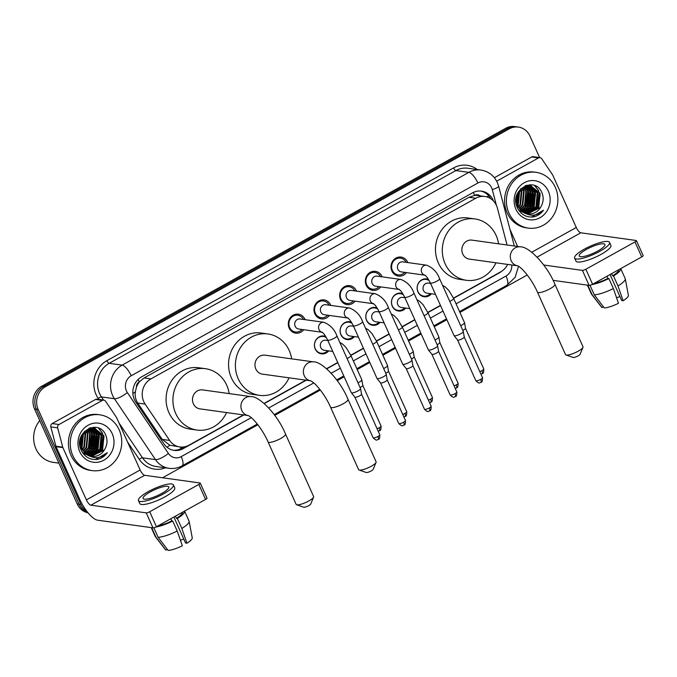 <?xml version="1.0" encoding="UTF-8"?>
<svg xmlns="http://www.w3.org/2000/svg" width="677" height="677" viewBox="0 0 677 677"><rect width="100%" height="100%" fill="white"/><g stroke="black" fill="none" stroke-linecap="round" stroke-linejoin="round"><path stroke-width="1.02" d="M328.7 350.881A9.013 8.226 -82.1 0 1 321.423 353.851A9.013 8.226 -82.1 0 1 315.245 349.053A9.013 8.226 -82.1 0 1 316.024 339.769A9.013 8.226 -82.1 0 1 323.894 336.004A9.013 8.226 -82.1 0 1 325.739 336.503M354.376 336.604A9.013 8.226 -82.1 0 1 347.098 339.575A9.013 8.226 -82.1 0 1 340.92 334.776A9.013 8.226 -82.1 0 1 341.699 325.493A9.013 8.226 -82.1 0 1 349.577 321.727A9.013 8.226 -82.1 0 1 351.414 322.227M380.051 322.328A9.013 8.226 -82.1 0 1 372.773 325.298A9.013 8.226 -82.1 0 1 366.595 320.5A9.013 8.226 -82.1 0 1 367.383 311.217A9.013 8.226 -82.1 0 1 375.253 307.451A9.013 8.226 -82.1 0 1 377.089 307.95M405.726 308.052A9.013 8.226 -82.1 0 1 398.448 311.022A9.013 8.226 -82.1 0 1 392.279 306.224A9.013 8.226 -82.1 0 1 393.058 296.941A9.013 8.226 -82.1 0 1 400.928 293.175A9.013 8.226 -82.1 0 1 402.773 293.674M431.41 293.776A9.013 8.226 -82.1 0 1 424.132 296.746A9.013 8.226 -82.1 0 1 417.954 291.948A9.013 8.226 -82.1 0 1 418.733 282.664A9.013 8.226 -82.1 0 1 426.612 278.899A9.013 8.226 -82.1 0 1 428.448 279.398M303.719 329.724A9.588 8.75 -82.1 0 1 295.747 333.177A9.588 8.75 -82.1 0 1 289.172 328.066A9.588 8.75 -82.1 0 1 290.01 318.19A9.588 8.75 -82.1 0 1 298.379 314.187A9.588 8.75 -82.1 0 1 304.955 319.29A9.588 8.75 -82.1 0 1 305.115 319.679M329.403 315.448A9.588 8.75 -82.1 0 1 321.423 318.901A9.588 8.75 -82.1 0 1 314.847 313.789A9.588 8.75 -82.1 0 1 315.685 303.914A9.588 8.75 -82.1 0 1 324.055 299.911A9.588 8.75 -82.1 0 1 330.63 305.014A9.588 8.75 -82.1 0 1 330.791 305.403M355.078 301.172A9.588 8.75 -82.1 0 1 347.098 304.625A9.588 8.75 -82.1 0 1 340.531 299.513A9.588 8.75 -82.1 0 1 341.36 289.638A9.588 8.75 -82.1 0 1 349.738 285.635A9.588 8.75 -82.1 0 1 356.305 290.738A9.588 8.75 -82.1 0 1 356.474 291.127M380.753 286.896A9.588 8.75 -82.1 0 1 372.773 290.348A9.588 8.75 -82.1 0 1 366.206 285.237A9.588 8.75 -82.1 0 1 367.036 275.361A9.588 8.75 -82.1 0 1 375.413 271.359A9.588 8.75 -82.1 0 1 381.98 276.461A9.588 8.75 -82.1 0 1 382.15 276.851M406.428 272.619A9.588 8.75 -82.1 0 1 398.457 276.072A9.588 8.75 -82.1 0 1 391.881 270.961A9.588 8.75 -82.1 0 1 392.719 261.085A9.588 8.75 -82.1 0 1 401.089 257.082A9.588 8.75 -82.1 0 1 407.664 262.185A9.588 8.75 -82.1 0 1 407.825 262.574M507.056 244.998L497.426 208.228A16.891 15.419 97.9 0 0 496.461 205.503A16.891 15.419 97.9 0 0 484.884 196.499A16.891 15.419 97.9 0 0 475.821 198.243L150.929 378.883A16.891 15.419 97.9 0 0 145.14 404.093L169.648 440.439A16.891 15.419 97.9 0 0 179.845 446.955A16.891 15.419 97.9 0 0 188.908 445.212L243.424 414.899M136.407 387.269A16.891 15.419 -82.1 0 1 139.547 381.71L139.31 381.845A5.628 5.137 97.9 0 0 136.407 387.269L135.358 391.814C134.799 395.952 135.586 399.701 137.736 403.06L162.243 439.407L169.893 445.238L179.845 446.955M480.052 195.831A5.628 5.137 97.9 0 0 474.67 195.382L474.433 195.518A16.891 15.419 -82.1 0 1 478.047 195.551L484.884 196.499M474.433 195.518L468.975 197.295L144.074 377.935L139.547 381.71M453.488 298.108L500.726 271.841A16.891 15.419 97.9 0 0 507.623 264.411M264.089 403.407L305.902 380.161M326.568 368.677L337.73 362.474M350.779 355.213L363.405 348.198M376.454 340.937L389.08 333.913M402.13 326.661L414.756 319.637M427.813 312.385L440.439 305.361M87.003 511.499A16.891 15.419 -82.1 0 1 80.859 504.441L38.183 409.492L36.363 409.238A16.891 15.419 -82.1 0 1 43.531 386.516L507.488 128.562A16.891 15.419 -82.1 0 1 516.551 126.819A16.891 15.419 -82.1 0 0 507.488 128.562L43.531 386.516A16.891 15.419 -82.1 0 0 36.363 409.238L79.04 504.187L36.363 409.238L34.544 408.984A16.891 15.419 -82.1 0 1 41.712 386.262L505.668 128.308A16.891 15.419 -82.1 0 1 514.732 126.565L518.37 127.073A16.891 15.419 -82.1 0 1 529.956 136.077L539.62 157.58M87.782 512.489A16.891 15.419 -82.1 0 1 79.04 504.187A16.891 15.419 -82.1 0 0 87.782 512.489M88.044 512.811A16.891 15.419 -82.1 0 1 77.212 503.933L34.544 408.984M493.499 201.027A16.891 15.419 97.9 0 0 493.127 200.138A16.891 15.419 97.9 0 0 481.542 191.134A16.891 15.419 97.9 0 0 472.478 192.877L141.552 376.869A16.891 15.419 97.9 0 0 135.764 402.079L163.944 443.875A16.891 15.419 97.9 0 0 174.15 450.391A16.891 15.419 97.9 0 0 183.205 448.648L243.805 414.959M480.628 191.032A16.891 15.419 -82.1 0 1 490.707 198.691M38.183 409.492A16.891 15.419 -82.1 0 1 45.351 386.77L509.316 128.816A16.891 15.419 -82.1 0 1 518.37 127.073M527.256 274.989L459.92 312.427M446.871 319.679L434.245 326.703M421.196 333.956L408.57 340.98M395.52 348.232L382.886 355.256M369.837 362.508L357.211 369.532M344.161 376.784L337.239 380.635M320.348 390.028L274.76 415.373M257.869 424.767L162.522 477.776M453.582 298.32L499.101 273.017A16.891 15.419 97.9 0 0 501.437 271.426M264.275 403.577L306.283 380.22M326.754 368.838L337.823 362.686M350.872 355.425L363.498 348.41M376.547 341.149L389.182 334.133M402.231 326.873L414.857 319.857M427.906 312.596L440.532 305.581M184.068 446.905L181.385 448.394A16.891 15.419 -82.1 0 1 173.236 450.23M496.681 181.182L538.511 157.927L531.673 156.979A2.818 2.573 -82.1 0 1 533.188 156.692L540.018 157.639A2.818 2.573 97.9 0 0 538.511 157.927M494.379 177.712L531.673 156.979M636.414 240.623L643.15 255.618A2.818 0.652 155.8 0 1 641.72 256.93L634.984 241.934A2.818 0.652 -24.2 0 0 636.414 240.623A2.818 0.652 -24.2 0 0 636.16 240.487L580.815 232.803A5.628 1.896 60.9 0 1 576.288 227.489L552.804 175.241A2.818 2.573 97.9 0 0 552.576 174.827L541.718 158.723A2.818 2.573 97.9 0 0 540.018 157.639M592.587 284.247A2.818 0.652 155.8 0 1 589.134 285.372L582.398 270.385A2.818 0.652 -24.2 0 0 585.85 269.251L592.587 284.247L641.72 256.93M553.058 280.363L589.134 285.372M585.85 269.251L634.984 241.934M582.398 270.385L543.707 265.012M517.617 246.462L509.993 229.495M597.774 251.023A14.082 3.258 -24.2 0 0 604.916 244.465A14.082 3.258 -24.2 0 0 586.384 249.449A14.082 3.258 -24.2 0 0 579.233 256.008A14.082 3.258 -24.2 0 0 597.774 251.023M610.036 274.54L621.714 300.537L623.119 300.732L617.999 285.956L613.506 275.962L612.583 275.835L611.61 273.669M619.963 296.628A11.264 2.606 -24.2 0 0 616.552 297.745M594.017 283.451A16.333 3.774 -24.2 0 0 607.946 278.416L608.868 278.543L613.362 288.537L618.482 303.304A14.64 3.385 -24.2 0 1 604.299 307.942L594.271 294.783L589.997 285.279M606.973 276.25L607.946 278.416M574.612 258.081L575.958 261.085A19.151 4.426 -24.2 0 0 601.168 254.307A19.151 4.426 -24.2 0 0 610.891 245.387L609.545 242.383A19.151 4.426 -24.2 0 0 584.336 249.161A19.151 4.426 -24.2 0 0 574.612 258.081A19.151 4.426 -24.2 0 0 599.822 251.311A19.151 4.426 -24.2 0 0 609.545 242.383M591.952 284.568A18.584 4.299 -24.2 0 0 608.868 278.543M587.382 285.127L591.3 293.835A18.584 4.299 -24.2 0 0 591.419 294.038A18.584 4.299 -24.2 0 0 591.994 294.461L602.022 307.629L603.452 306.833M587.822 285.195L591.994 294.461M594.271 294.783A18.584 4.299 -24.2 0 0 613.362 288.537M591.419 294.038L601.726 307.375A14.64 3.385 -24.2 0 0 602.022 307.629M612.583 275.835A16.333 3.774 -24.2 0 0 618.71 269.717M613.506 275.962A18.584 4.299 -24.2 0 0 620.707 268.608L625.201 278.602A18.584 4.299 -24.2 0 1 625.269 278.831A18.584 4.299 -24.2 0 1 617.999 285.956M623.119 300.732A14.64 3.385 -24.2 0 0 628.4 295.392L625.269 278.831M508.96 213.094A28.155 25.701 -82.1 0 1 511.406 184.102A28.155 25.701 -82.1 0 1 536.006 172.322A28.155 25.701 -82.1 0 1 555.309 187.326A28.155 25.701 -82.1 0 1 552.864 216.327A28.155 25.701 -82.1 0 1 528.263 228.107A28.155 25.701 -82.1 0 1 508.96 213.094M528.263 228.107L526.444 227.853A28.155 25.701 -82.1 0 1 507.141 212.849A28.155 25.701 -82.1 0 1 509.586 183.848A28.155 25.701 -82.1 0 1 534.187 172.068L536.006 172.322M533.264 216.936C537.436 216.124 540.83 213.89 543.462 210.225C537.132 216.073 530.438 216.742 523.397 212.231A14.082 12.855 -82.1 0 0 527.925 213.839A14.082 12.855 -82.1 0 0 541.058 206.536C543.428 202.186 543.783 197.752 542.125 193.233C535.38 174.717 508.588 190.212 517.296 207.543C520.672 214.423 525.995 217.562 533.264 216.936M548.362 191.193A19.709 17.991 -82.1 0 1 540.001 217.706A19.709 17.991 -82.1 0 1 515.916 209.235A19.709 17.991 -82.1 0 1 524.277 182.722A19.709 17.991 -82.1 0 1 548.362 191.193M526.596 213.577L538.215 207.179L539.527 193.19L530.506 185.777M518.54 209.912L525.2 213.45M526.875 213.644L538.782 207.255L540.094 193.267L530.793 185.811L529.812 185.718L518.607 192.217L518.057 206.307L523.397 212.231M525.496 213.238L535.939 206.857L537.242 192.869L529.355 185.71M525.775 213.331L536.506 206.942L537.817 192.953L529.642 185.71M524.421 212.781L533.654 206.544L534.965 192.556L528.187 185.76M524.683 212.908L534.229 206.62L535.541 192.632L528.483 185.735M523.355 212.197L531.377 206.223L532.689 192.243L527.002 185.938M523.617 212.358L531.944 206.307L533.256 192.319L527.298 185.879M522.289 211.495L529.101 205.91L530.413 191.921L525.792 186.251M522.559 211.681L529.668 205.986L530.98 192.006L526.097 186.158M521.248 210.64L526.824 205.596L528.136 191.608L524.573 186.725M521.51 210.869L527.391 205.673L528.703 191.684L524.878 186.59M520.232 209.608L524.548 205.275L525.86 191.286L523.321 187.377M520.486 209.887L525.115 205.359L526.427 191.371L523.634 187.199M519.242 208.355L522.272 204.962L523.575 190.973L522.035 188.257M519.487 208.694L522.839 205.038L524.15 191.049L522.356 188.011M518.303 206.807L519.987 204.649L521.298 190.66L520.715 189.442M518.531 207.23L520.562 204.725L521.874 190.736L521.045 189.111M517.423 204.759L519.318 191.109M517.634 205.334L518.286 204.412L519.682 190.626M516.703 201.577L517.77 193.901M516.856 202.584L518.184 192.996M530.793 185.811L529.245 185.642L520.621 188.891M516.102 198.209L517.49 206.231L524.311 212.9M529.076 185.633L528.229 185.464M529.363 185.65L526.418 185.312M528.517 185.498L526.054 185.43M527.916 185.659L527.078 185.388M528.204 185.642L527.366 185.396M527.087 185.329L526.638 185.244M526.731 185.803L525.961 185.464M527.028 185.752L526.207 185.422M525.53 186.082L525.073 185.811M525.834 185.997L525.31 185.71M527.713 213.814L540.491 207.492L541.058 206.536M516.669 201.247L517.651 194.206M521.375 211.799L521.815 211.486M522.052 211.309L524.667 208.821M527.036 205.258L528.737 193.326M527.501 189.45L525.623 186.31M529.312 205.571L531.013 193.639M531.589 205.893L533.29 193.96M533.865 206.206L535.566 194.274M534.331 190.398L532.207 186.928M531.851 186.513L531.335 185.947M531.284 185.896L530.023 184.728M538.418 206.84L540.128 194.908M538.892 191.032L534.948 185.676M515.984 202.271L516.17 201.797M516.619 200.477L517.389 194.917M520.985 211.833L521.645 211.359M521.882 211.182L523.549 209.692M525.411 207.458L527.815 190.897M526.706 188.375L525.428 186.378M527.688 207.771L530.091 191.219M529.964 208.084L532.367 191.532M532.24 208.406L534.644 191.845M533.535 189.332L531.724 186.657M531.437 186.319L531.022 185.87M530.988 185.845L529.795 184.736M536.793 209.041L539.197 192.48M538.088 189.958L534.508 185.498M531.513 217.08L543.462 210.225M582.956 347.352L580.087 354.308A3.944 0.914 155.8 0 1 578.099 355.899A3.944 0.914 155.8 0 1 573.106 357.448L565.997 354.968A9.571 2.217 -24.2 0 0 578.133 351.219A9.571 2.217 -24.2 0 0 582.956 347.352A9.571 2.217 -24.2 0 0 582.99 346.759L554.92 284.289A9.571 2.217 155.8 0 1 550.062 288.749A9.571 2.217 155.8 0 1 537.453 292.134L565.532 354.604A9.571 2.217 -24.2 0 0 565.997 354.968M517.55 265.782A9.571 8.742 97.9 0 1 511.169 260.713A9.571 8.742 97.9 0 1 515.231 247.833A9.571 8.742 97.9 0 1 520.359 246.851L471.937 240.123A9.571 8.742 97.9 0 0 463.576 244.126A9.571 8.742 97.9 0 0 462.738 253.985A9.571 8.742 97.9 0 0 469.305 259.088L517.558 265.79M495.936 262.786A30.973 28.273 -82.1 0 1 466.36 280.286A30.973 28.273 -82.1 0 1 445.127 263.785A30.973 28.273 -82.1 0 1 447.819 231.881A30.973 28.273 -82.1 0 1 474.882 218.925A30.973 28.273 -82.1 0 1 496.114 235.435A30.973 28.273 -82.1 0 1 498.568 243.822M466.36 280.286L459.531 279.339A30.973 28.273 -82.1 0 1 438.298 262.837A30.973 28.273 -82.1 0 1 440.989 230.933A30.973 28.273 -82.1 0 1 468.044 217.977L474.882 218.925M376.057 462.383L373.188 469.339A3.944 0.914 155.8 0 1 371.199 470.938A3.944 0.914 155.8 0 1 366.198 472.478L359.089 470.007A9.571 2.217 -24.2 0 0 371.233 466.25A9.571 2.217 -24.2 0 0 376.057 462.383A9.571 2.217 -24.2 0 0 376.09 461.79L348.012 399.32A9.571 2.217 155.8 0 1 343.154 403.788A9.571 2.217 155.8 0 1 330.554 407.173L358.624 469.643A9.571 2.217 -24.2 0 0 359.089 470.007M313.459 361.882L265.029 355.163A9.571 8.742 97.9 0 0 256.668 359.165A9.571 8.742 97.9 0 0 255.838 369.024A9.571 8.742 97.9 0 0 262.397 374.127L310.65 380.821A9.571 8.742 97.9 0 1 304.261 375.743A9.571 8.742 97.9 0 1 308.323 362.872A9.571 8.742 97.9 0 1 313.459 361.882C321.313 361.171 339.727 379.061 348.012 399.32M289.037 377.825A30.973 28.273 -82.1 0 1 259.46 395.326A30.973 28.273 -82.1 0 1 238.228 378.815A30.973 28.273 -82.1 0 1 240.91 346.92A30.973 28.273 -82.1 0 1 267.974 333.964A30.973 28.273 -82.1 0 1 289.206 350.474A30.973 28.273 -82.1 0 1 291.669 358.861M259.46 395.326L252.623 394.378A30.973 28.273 -82.1 0 1 231.39 377.868A30.973 28.273 -82.1 0 1 234.081 345.972A30.973 28.273 -82.1 0 1 261.144 333.016L267.974 333.964M313.578 497.121L310.701 504.077A3.944 0.914 155.8 0 1 308.72 505.668A3.944 0.914 155.8 0 1 303.719 507.217L296.611 504.746A9.571 2.217 -24.2 0 0 308.746 500.988A9.571 2.217 -24.2 0 0 313.578 497.121A9.571 2.217 -24.2 0 0 313.612 496.529L285.533 434.059A9.571 2.217 155.8 0 1 280.676 438.518A9.571 2.217 155.8 0 1 268.067 441.912L296.145 504.373A9.571 2.217 -24.2 0 0 296.611 504.746M250.981 396.62L202.55 389.901A9.571 8.742 97.9 0 0 194.189 393.904A9.571 8.742 97.9 0 0 193.36 403.763A9.571 8.742 97.9 0 0 199.918 408.866L248.171 415.56A9.571 8.742 97.9 0 1 241.782 410.482A9.571 8.742 97.9 0 1 245.844 397.611A9.571 8.742 97.9 0 1 250.981 396.62C258.834 395.91 277.248 413.799 285.533 434.059M226.558 412.564A30.973 28.273 -82.1 0 1 196.982 430.064A30.973 28.273 -82.1 0 1 175.741 413.554A30.973 28.273 -82.1 0 1 178.432 381.659A30.973 28.273 -82.1 0 1 205.495 368.703A30.973 28.273 -82.1 0 1 226.727 385.205A30.973 28.273 -82.1 0 1 229.19 393.599M196.982 430.064L190.144 429.116A30.973 28.273 -82.1 0 1 168.911 412.606A30.973 28.273 -82.1 0 1 171.603 380.711A30.973 28.273 -82.1 0 1 198.666 367.755L205.495 368.703M406.124 262.337A8.446 7.709 97.9 0 0 400.479 258.14A8.446 7.709 97.9 0 0 393.1 261.677A8.446 7.709 97.9 0 0 392.364 270.377A8.446 7.709 97.9 0 0 398.152 274.879A8.446 7.709 97.9 0 0 404.728 272.382M425.224 275.226L424.699 275.09C425.511 276.191 425.85 274.49 430.344 282.91A5.069 1.176 155.8 0 0 436.75 281.26A5.069 1.176 155.8 0 0 437.02 281.116A5.069 1.176 155.8 0 0 439.593 278.755C437.274 272.298 432.95 267.77 426.62 265.181L402.747 261.872A5.069 4.629 97.9 0 0 398.321 263.988A5.069 4.629 97.9 0 0 397.881 269.209A5.069 4.629 97.9 0 0 401.351 271.909L424.834 275.167M439.593 278.755L463.263 331.425A5.069 1.176 155.8 0 1 463.288 331.493A5.069 1.176 155.8 0 1 460.69 333.786A5.069 1.176 155.8 0 1 454.47 335.826A5.069 1.176 155.8 0 1 454.055 335.64A5.069 1.176 155.8 0 1 454.022 335.58L430.344 282.91M464.227 337.002A3.664 0.846 155.8 0 1 464.244 337.053A3.664 0.846 155.8 0 1 462.366 338.703A3.664 0.846 155.8 0 1 457.872 340.176A3.664 0.846 155.8 0 1 457.576 340.049A3.664 0.846 155.8 0 1 457.55 340.006L475.829 380.677C479.883 384.764 479.891 382.133 480.949 382.378A3.664 1.236 -119.1 0 0 480.653 379.382A3.664 0.846 155.8 0 1 475.829 380.677M380.449 276.614A8.446 7.709 97.9 0 0 374.804 272.416A8.446 7.709 97.9 0 0 367.425 275.954A8.446 7.709 97.9 0 0 366.689 284.653A8.446 7.709 97.9 0 0 372.477 289.155A8.446 7.709 97.9 0 0 379.052 286.659M399.548 289.502L399.024 289.367C399.828 290.467 400.175 288.766 404.668 297.186A5.069 1.176 155.8 0 0 411.074 295.536A5.069 1.176 155.8 0 0 411.337 295.392A5.069 1.176 155.8 0 0 413.918 293.031C411.599 286.574 407.275 282.047 400.936 279.457L377.072 276.148A5.069 4.629 97.9 0 0 372.638 278.264A5.069 4.629 97.9 0 0 372.198 283.485A5.069 4.629 97.9 0 0 375.676 286.185L399.159 289.443M413.918 293.031L437.587 345.702A5.069 1.176 155.8 0 1 437.604 345.769A5.069 1.176 155.8 0 1 435.015 348.063A5.069 1.176 155.8 0 1 428.795 350.102A5.069 1.176 155.8 0 1 428.38 349.916A5.069 1.176 155.8 0 1 428.338 349.857L404.668 297.186M438.544 351.278A3.664 0.846 155.8 0 1 438.561 351.329A3.664 0.846 155.8 0 1 436.69 352.979A3.664 0.846 155.8 0 1 432.197 354.452A3.664 0.846 155.8 0 1 431.901 354.325A3.664 0.846 155.8 0 1 431.867 354.283L450.154 394.962C454.208 399.041 454.216 396.409 455.266 396.654A3.664 1.236 -119.1 0 0 454.969 393.659A3.664 0.846 155.8 0 1 450.154 394.962M354.765 290.89A8.446 7.709 97.9 0 0 349.12 286.693A8.446 7.709 97.9 0 0 341.741 290.23A8.446 7.709 97.9 0 0 341.013 298.929A8.446 7.709 97.9 0 0 346.802 303.431A8.446 7.709 97.9 0 0 353.377 300.935M373.865 303.778L373.34 303.643C374.153 304.743 374.499 303.042 378.993 311.462A5.069 1.176 155.8 0 0 385.399 309.812A5.069 1.176 155.8 0 0 385.662 309.668A5.069 1.176 155.8 0 0 388.234 307.307C385.924 300.85 381.6 296.323 375.261 293.733L351.388 290.425A5.069 4.629 97.9 0 0 346.962 292.54A5.069 4.629 97.9 0 0 346.522 297.762A5.069 4.629 97.9 0 0 350.001 300.461L373.484 303.719M388.234 307.307L411.912 359.978A5.069 1.176 155.8 0 1 411.929 360.046A5.069 1.176 155.8 0 1 409.331 362.339A5.069 1.176 155.8 0 1 403.111 364.378A5.069 1.176 155.8 0 1 402.697 364.192A5.069 1.176 155.8 0 1 402.663 364.133L378.993 311.462M412.868 365.555A3.664 0.846 155.8 0 1 412.885 365.605A3.664 0.846 155.8 0 1 411.015 367.264A3.664 0.846 155.8 0 1 406.522 368.728A3.664 0.846 155.8 0 1 406.217 368.601A3.664 0.846 155.8 0 1 406.192 368.559M329.09 305.166A8.446 7.709 97.9 0 0 323.445 300.969A8.446 7.709 97.9 0 0 316.066 304.506A8.446 7.709 97.9 0 0 315.33 313.206A8.446 7.709 97.9 0 0 321.126 317.708A8.446 7.709 97.9 0 0 327.693 315.211M348.19 318.055L347.665 317.919C348.477 319.019 348.816 317.318 353.309 325.739A5.069 1.176 155.8 0 0 359.715 324.088A5.069 1.176 155.8 0 0 359.986 323.945A5.069 1.176 155.8 0 0 362.559 321.583C360.24 315.127 355.916 310.599 349.586 308.01L325.713 304.701A5.069 4.629 97.9 0 0 321.287 306.816A5.069 4.629 97.9 0 0 320.847 312.038A5.069 4.629 97.9 0 0 324.317 314.737L347.8 317.995M362.559 321.583L386.228 374.254A5.069 1.176 155.8 0 1 386.254 374.322A5.069 1.176 155.8 0 1 383.656 376.615A5.069 1.176 155.8 0 1 377.436 378.655A5.069 1.176 155.8 0 1 377.021 378.468A5.069 1.176 155.8 0 1 376.987 378.409L353.309 325.739M403.619 422.22A3.664 0.846 155.8 0 0 405.472 420.51L387.202 379.856A3.664 0.846 155.8 0 1 387.21 379.882A3.664 0.846 155.8 0 1 385.331 381.54A3.664 0.846 155.8 0 1 380.838 383.004A3.664 0.846 155.8 0 1 380.542 382.877A3.664 0.846 155.8 0 1 380.516 382.835L398.795 423.514C402.849 427.593 402.857 424.961 403.915 425.207A3.664 1.236 -119.1 0 0 403.619 422.22A3.664 0.846 155.8 0 1 398.795 423.514M303.414 319.442A8.446 7.709 97.9 0 0 297.77 315.245A8.446 7.709 97.9 0 0 290.391 318.782A8.446 7.709 97.9 0 0 289.654 327.482A8.446 7.709 97.9 0 0 295.443 331.984A8.446 7.709 97.9 0 0 302.018 329.487M322.514 332.331L321.99 332.195C322.802 333.296 323.141 331.595 327.634 340.015A5.069 1.176 155.8 0 0 334.04 338.365A5.069 1.176 155.8 0 0 334.311 338.221A5.069 1.176 155.8 0 0 336.884 335.86C334.565 329.403 330.241 324.875 323.911 322.286L300.038 318.977A5.069 4.629 97.9 0 0 295.612 321.093A5.069 4.629 97.9 0 0 295.172 326.314A5.069 4.629 97.9 0 0 298.642 329.014L322.125 332.272M336.884 335.86L360.553 388.53A5.069 1.176 155.8 0 1 360.57 388.598A5.069 1.176 155.8 0 1 357.981 390.891A5.069 1.176 155.8 0 1 351.761 392.931A5.069 1.176 155.8 0 1 351.346 392.745A5.069 1.176 155.8 0 1 351.304 392.685L327.634 340.015M361.518 394.107A3.664 0.846 155.8 0 1 361.526 394.158A3.664 0.846 155.8 0 1 359.656 395.817A3.664 0.846 155.8 0 1 355.163 397.281A3.664 0.846 155.8 0 1 354.866 397.154A3.664 0.846 155.8 0 1 354.841 397.111M429.176 280.616A8.446 7.709 97.9 0 0 426.078 279.389A8.446 7.709 97.9 0 0 418.691 282.927A8.446 7.709 97.9 0 0 417.963 291.626A8.446 7.709 97.9 0 0 423.751 296.128A8.446 7.709 97.9 0 0 430.327 293.623M430.58 283.426L428.346 283.113A5.069 4.629 97.9 0 0 423.912 285.237A5.069 4.629 97.9 0 0 423.472 290.458A5.069 4.629 97.9 0 0 426.95 293.158L435.48 294.343M449.773 301.409A5.069 1.176 155.8 0 0 450.78 300.901A5.069 1.176 155.8 0 0 451.043 300.757A5.069 1.176 155.8 0 0 453.615 298.396L464.532 322.684A5.069 1.176 155.8 0 1 464.549 322.751A5.069 1.176 155.8 0 1 461.959 325.045A5.069 1.176 155.8 0 1 460.69 325.696M465.497 328.26A3.664 0.846 155.8 0 1 465.505 328.303A3.664 0.846 155.8 0 1 463.635 329.961A3.664 0.846 155.8 0 1 462.797 330.393M403.5 294.893A8.446 7.709 97.9 0 0 400.395 293.666A8.446 7.709 97.9 0 0 393.015 297.203A8.446 7.709 97.9 0 0 392.279 305.902A8.446 7.709 97.9 0 0 398.076 310.404A8.446 7.709 97.9 0 0 404.651 307.9M404.897 297.702L402.663 297.398A5.069 4.629 97.9 0 0 398.237 299.513A5.069 4.629 97.9 0 0 397.797 304.735A5.069 4.629 97.9 0 0 401.275 307.434L409.805 308.619M424.09 315.685A5.069 1.176 155.8 0 0 425.097 315.177A5.069 1.176 155.8 0 0 425.368 315.033A5.069 1.176 155.8 0 0 427.94 312.672L438.857 336.96A5.069 1.176 155.8 0 1 438.874 337.028A5.069 1.176 155.8 0 1 436.284 339.321A5.069 1.176 155.8 0 1 435.006 339.972M439.813 342.537A3.664 0.846 155.8 0 1 439.83 342.579A3.664 0.846 155.8 0 1 437.96 344.238A3.664 0.846 155.8 0 1 437.122 344.669M377.825 309.169A8.446 7.709 97.9 0 0 374.719 307.942A8.446 7.709 97.9 0 0 367.34 311.479A8.446 7.709 97.9 0 0 366.604 320.179A8.446 7.709 97.9 0 0 372.392 324.681A8.446 7.709 97.9 0 0 378.968 322.176M379.222 311.979L376.987 311.674A5.069 4.629 97.9 0 0 372.562 313.789A5.069 4.629 97.9 0 0 372.122 319.011A5.069 4.629 97.9 0 0 375.591 321.71L384.13 322.895M398.414 329.961A5.069 1.176 155.8 0 0 399.422 329.454A5.069 1.176 155.8 0 0 399.684 329.31A5.069 1.176 155.8 0 0 402.265 326.949L413.173 351.236A5.069 1.176 155.8 0 1 413.198 351.304A5.069 1.176 155.8 0 1 410.6 353.597A5.069 1.176 155.8 0 1 409.331 354.249M432.417 397.492C432.451 403.847 430.606 401.359 430.86 402.189A3.664 1.236 -119.1 0 0 430.564 399.193A3.664 0.846 155.8 0 0 432.417 397.492L414.146 356.83A3.664 0.846 155.8 0 1 414.155 356.855A3.664 0.846 155.8 0 1 412.276 358.514A3.664 0.846 155.8 0 1 411.447 358.945M352.15 323.445A8.446 7.709 97.9 0 0 349.044 322.218A8.446 7.709 97.9 0 0 341.665 325.755A8.446 7.709 97.9 0 0 340.929 334.455A8.446 7.709 97.9 0 0 346.717 338.957A8.446 7.709 97.9 0 0 353.292 336.452M353.546 326.255L351.312 325.95A5.069 4.629 97.9 0 0 346.878 328.066A5.069 4.629 97.9 0 0 346.438 333.287A5.069 4.629 97.9 0 0 349.916 335.987L358.455 337.171M372.739 344.238A5.069 1.176 155.8 0 0 373.746 343.73A5.069 1.176 155.8 0 0 374.009 343.586A5.069 1.176 155.8 0 0 376.581 341.225L387.498 365.512A5.069 1.176 155.8 0 1 387.515 365.58A5.069 1.176 155.8 0 1 384.925 367.873A5.069 1.176 155.8 0 1 383.656 368.525M388.463 371.089A3.664 0.846 155.8 0 1 388.471 371.131A3.664 0.846 155.8 0 1 386.601 372.79A3.664 0.846 155.8 0 1 385.763 373.222M326.466 337.721A8.446 7.709 97.9 0 0 323.361 336.494A8.446 7.709 97.9 0 0 315.981 340.032A8.446 7.709 97.9 0 0 315.254 348.731A8.446 7.709 97.9 0 0 321.042 353.233A8.446 7.709 97.9 0 0 327.617 350.728M327.871 340.531L325.629 340.226A5.069 4.629 97.9 0 0 321.203 342.342A5.069 4.629 97.9 0 0 320.763 347.563A5.069 4.629 97.9 0 0 324.241 350.263L332.771 351.448M347.064 358.514A5.069 1.176 155.8 0 0 348.063 358.006A5.069 1.176 155.8 0 0 348.333 357.862A5.069 1.176 155.8 0 0 350.906 355.501L361.823 379.789A5.069 1.176 155.8 0 1 361.84 379.856A5.069 1.176 155.8 0 1 359.25 382.15A5.069 1.176 155.8 0 1 357.972 382.801M381.066 426.045C381.092 432.4 379.247 429.912 379.501 430.741A3.664 1.236 -119.1 0 0 379.205 427.746A3.664 0.846 155.8 0 0 381.066 426.045L362.796 385.382A3.664 0.846 155.8 0 1 362.796 385.408A3.664 0.846 155.8 0 1 360.926 387.066A3.664 0.846 155.8 0 1 360.088 387.498M59.017 424.513A2.818 2.573 97.9 0 0 57.663 427.847L62.733 447.167A2.818 2.573 97.9 0 0 62.885 447.624L56.056 446.676A2.818 2.573 -82.1 0 1 55.895 446.219L50.834 426.899A2.818 2.573 -82.1 0 1 52.188 423.565L59.017 424.513L102.362 400.42L95.525 399.472A2.818 2.573 -82.1 0 1 97.039 399.185L103.869 400.132A2.818 2.573 97.9 0 0 102.362 400.42M52.188 423.565L95.525 399.472M56.056 446.676L79.539 498.932A22.527 7.582 -119.1 0 0 97.632 520.181L152.985 527.865L146.249 512.87L90.896 505.194A5.628 1.896 60.9 0 1 86.377 499.88L62.885 447.624M200.265 483.116L207.001 498.111A2.818 0.652 155.8 0 1 205.571 499.423L198.835 484.427A2.818 0.652 -24.2 0 0 200.265 483.116A2.818 0.652 -24.2 0 0 200.011 482.98L144.666 475.296A5.628 1.896 60.9 0 1 140.139 469.982L116.656 417.726A2.818 2.573 97.9 0 0 116.427 417.311L105.57 401.216A2.818 2.573 97.9 0 0 103.869 400.132M146.249 512.87A2.818 0.652 -24.2 0 0 149.702 511.744L156.438 526.74L205.571 499.423M156.438 526.74A2.818 0.652 155.8 0 1 152.985 527.865M149.702 511.744L198.835 484.427M161.625 493.516A14.082 3.258 -24.2 0 0 168.768 486.958A14.082 3.258 -24.2 0 0 150.235 491.942A14.082 3.258 -24.2 0 0 143.084 498.5A14.082 3.258 -24.2 0 0 161.625 493.516M173.887 517.033L185.566 543.03L186.962 543.225L181.842 528.449L177.357 518.455L176.435 518.328L175.453 516.162M183.805 539.12A11.264 2.606 -24.2 0 0 180.404 540.238M157.868 525.944A16.333 3.774 -24.2 0 0 171.797 520.909L172.72 521.036L177.213 531.03L182.333 545.797A14.64 3.385 -24.2 0 1 168.15 550.435L158.122 537.276L153.848 527.772M170.824 518.743L171.797 520.909M138.463 500.574L139.809 503.578A19.151 4.426 -24.2 0 0 165.019 496.8A19.151 4.426 -24.2 0 0 174.742 487.88L173.397 484.876A19.151 4.426 -24.2 0 0 148.187 491.654A19.151 4.426 -24.2 0 0 138.463 500.574A19.151 4.426 -24.2 0 0 163.673 493.804A19.151 4.426 -24.2 0 0 173.397 484.876M155.803 527.061A18.584 4.299 -24.2 0 0 172.72 521.036M151.233 527.62L155.151 536.328A18.584 4.299 -24.2 0 0 155.27 536.531A18.584 4.299 -24.2 0 0 155.837 536.954L165.873 550.122L167.304 549.326M151.673 527.688L155.837 536.954M158.122 537.276A18.584 4.299 -24.2 0 0 177.213 531.03M155.27 536.531L165.577 549.868A14.64 3.385 -24.2 0 0 165.873 550.122M176.435 518.328A16.333 3.774 -24.2 0 0 182.562 512.21M177.357 518.455A18.584 4.299 -24.2 0 0 184.559 511.101L189.052 521.095A18.584 4.299 -24.2 0 1 189.12 521.324A18.584 4.299 -24.2 0 1 181.842 528.449M186.962 543.225A14.64 3.385 -24.2 0 0 192.251 537.885L189.12 521.324M58.882 463.136L53.322 462.366A25.345 23.136 -82.1 0 1 35.957 448.859A25.345 23.136 -82.1 0 1 39.757 420.595M72.811 455.587A28.155 25.701 -82.1 0 1 75.257 426.595A28.155 25.701 -82.1 0 1 99.857 414.815A28.155 25.701 -82.1 0 1 119.16 429.819A28.155 25.701 -82.1 0 1 116.715 458.82A28.155 25.701 -82.1 0 1 92.114 470.6A28.155 25.701 -82.1 0 1 72.811 455.587M92.114 470.6L90.295 470.346A28.155 25.701 -82.1 0 1 70.992 455.333A28.155 25.701 -82.1 0 1 73.438 426.341A28.155 25.701 -82.1 0 1 98.038 414.561L99.857 414.815M97.116 459.429C101.279 458.617 104.681 456.383 107.304 452.718C100.975 458.566 94.289 459.234 87.248 454.716A14.082 12.855 -82.1 0 0 91.776 456.332A14.082 12.855 -82.1 0 0 104.901 449.029C107.271 444.679 107.635 440.245 105.976 435.726C99.231 417.21 72.439 432.705 81.147 450.036C84.523 456.916 89.846 460.055 97.116 459.429M112.213 433.686A19.709 17.991 -82.1 0 1 103.852 460.199A19.709 17.991 -82.1 0 1 79.768 451.728A19.709 17.991 -82.1 0 1 88.128 425.215A19.709 17.991 -82.1 0 1 112.213 433.686M90.447 456.07L102.058 449.672L103.369 435.683L94.357 428.27M82.391 452.405L89.051 455.943M90.726 456.137L102.633 449.748L103.945 435.76L94.645 428.304L93.663 428.211L82.459 434.71L81.909 448.8L87.248 454.716M89.347 455.731L99.781 449.35L101.093 435.362L93.206 428.202M89.626 455.824L100.357 449.426L101.668 435.446L93.494 428.202M88.272 455.274L97.505 449.037L98.817 435.049L92.038 428.253M88.535 455.401L98.072 449.113L99.384 435.125L92.334 428.228M87.206 454.69L95.229 448.716L96.54 434.727L90.853 428.431M87.468 454.851L95.795 448.8L97.107 434.812L91.15 428.372M86.14 453.988L92.952 448.402L94.264 434.414L89.643 428.744M86.402 454.174L93.519 448.479L94.831 434.49L89.948 428.651M85.099 453.133L90.676 448.089L91.987 434.101L88.416 429.218M85.361 453.362L91.243 448.166L92.554 434.177L88.729 429.083M84.083 452.101L88.399 447.768L89.703 433.779L87.172 429.87M84.337 452.38L88.966 447.852L90.278 433.864L87.485 429.683M83.093 450.848L86.114 447.455L87.426 433.466L85.886 430.75M83.339 451.187L86.69 447.531L88.002 433.542L86.207 430.504M82.154 449.3L83.838 447.142L85.15 433.153L84.566 431.934M82.382 449.723L84.413 447.218L85.717 433.229L84.896 431.596M81.274 447.252L83.169 433.602M81.485 447.827L82.129 446.905L83.525 433.119M80.555 444.07L81.621 436.394M80.707 445.077L82.035 435.48M94.645 428.304L93.096 428.135L84.473 431.384M79.954 440.702L81.333 448.724L88.162 455.393M92.927 428.126L92.08 427.949M93.214 428.143L90.261 427.805M92.368 427.991L89.906 427.923M91.759 428.143L90.93 427.881M92.055 428.135L91.217 427.889M90.938 427.822L90.49 427.737M90.583 428.296L89.813 427.957M90.879 428.245L90.049 427.906M89.381 428.575L88.924 428.304M89.686 428.49L89.161 428.202M91.564 456.306L104.343 449.985L104.901 449.029M80.521 443.74L81.494 436.69M85.226 454.292L85.666 453.979M85.894 453.802L88.518 451.314M90.887 447.751L92.588 435.819M91.353 431.943L89.474 428.803M93.164 448.064L94.865 436.132M95.44 448.386L97.141 436.453M97.716 448.699L99.417 436.767M98.182 432.891L96.049 429.421M95.702 429.006L95.186 428.439M95.135 428.38L93.875 427.221M102.269 449.333L103.97 437.401M102.743 433.525L98.8 428.169M79.835 444.764L80.021 444.29M80.461 442.97L81.24 437.41M84.837 454.326L85.497 453.852M85.734 453.675L87.401 452.185M89.254 449.951L91.657 433.39M90.549 430.868L89.271 428.871M91.539 450.264L93.942 433.712M93.815 450.577L96.219 434.025M96.092 450.899L98.495 434.338M97.386 431.824L95.575 429.15M95.279 428.812L94.873 428.363M94.839 428.338L93.646 427.229M100.645 451.525L103.048 434.972M101.939 432.451L98.36 427.991M95.364 459.573L107.304 452.718M132.878 393.557A16.891 4.832 -34 0 0 135.358 391.814M474.67 195.382A16.891 5.687 -119.1 0 0 473.248 192.48M180.928 448.639A16.891 5.687 -119.1 0 0 180.353 447.015M486.695 196.88A16.891 2.86 -14.7 0 0 488.769 195.881M166.948 447.192A16.891 4.832 -34 0 0 169.893 445.238M139.31 381.845A16.891 5.687 -119.1 0 0 138.133 379.425M468.975 197.295L475.821 198.243M162.243 439.407L169.648 440.439M137.736 403.06L145.14 404.093M144.074 377.935L150.929 378.883M41.712 386.262L45.351 386.77M505.668 128.308L509.316 128.816M77.212 503.933L80.859 504.441M496.427 205.427L492.297 189.653A11.264 10.282 97.9 0 0 491.654 187.834A11.264 10.282 97.9 0 0 477.894 182.993L131.194 375.752A11.264 10.282 97.9 0 0 126.421 390.9A11.264 10.282 97.9 0 0 127.344 392.558L168.387 453.438A11.264 10.282 97.9 0 0 181.224 456.62L251.294 417.658M168.387 453.438A11.264 3.224 -34 0 1 155.482 459.615L142.5 457.813A22.527 20.564 97.9 0 0 156.099 466.504L169.081 468.306A22.527 20.564 -82.1 0 1 155.482 459.615L114.438 398.736A22.527 20.564 -82.1 0 1 112.594 395.419A22.527 20.564 -82.1 0 1 122.148 365.123L468.848 172.364A22.527 20.564 -82.1 0 1 480.924 170.045L467.942 168.243A22.527 20.564 97.9 0 0 455.866 170.562L109.166 363.321A22.527 20.564 97.9 0 0 99.612 393.616A22.527 20.564 97.9 0 0 101.448 396.934L103.581 400.09M98.876 399.438L98.224 398.482A25.345 23.136 -82.1 0 1 106.907 360.663L453.598 167.904A2.818 0.948 -119.1 0 0 455.866 170.562L468.848 172.364A11.264 3.791 60.9 0 1 477.894 182.993M98.224 398.482A2.818 0.804 146 0 1 101.448 396.934L114.438 398.736A11.264 3.224 -34 0 0 127.344 392.558M453.598 167.904A25.345 23.136 -82.1 0 1 477.302 169.538M165.459 467.799A25.345 23.136 -82.1 0 1 139.276 459.353L127.547 441.963M131.194 375.752A11.264 3.791 60.9 0 0 122.148 365.123L109.166 363.321A2.818 0.948 -119.1 0 1 106.907 360.663M119.017 422.981L142.5 457.813A2.818 0.804 146 0 0 139.276 459.353M268.744 407.96L313.773 382.928M331.222 373.222L340.294 368.178M353.343 360.926L365.969 353.902M379.018 346.649L391.644 339.626M404.702 332.373L417.328 325.349M430.377 318.097L443.003 311.073M456.053 303.821L506.024 276.038A11.264 10.282 97.9 0 0 511.804 264.986M181.224 456.62A11.264 3.791 60.9 0 1 182.147 465.827L257.302 424.039M506.024 276.038A11.264 3.791 60.9 0 1 506.938 285.254L515.138 277.316L518.506 266.281M492.297 189.653A11.264 1.904 -14.7 0 0 498.636 186.158L514.317 246.005M181.385 448.394L183.205 448.648M537.106 257.108L580.815 232.803M531.775 252.242L576.288 227.489M480.949 382.378C480.687 381.549 482.532 384.037 482.506 377.681A3.664 0.846 155.8 0 1 480.653 379.382M426.62 265.181A5.069 4.629 97.9 0 0 423.641 265.858A5.069 4.629 97.9 0 0 421.746 272.526A5.069 4.629 97.9 0 0 424.792 275.141M455.266 396.654C455.012 395.825 456.857 398.313 456.831 391.958A3.664 0.846 155.8 0 1 454.969 393.659M400.936 279.457A5.069 4.629 97.9 0 0 397.966 280.134A5.069 4.629 97.9 0 0 396.07 286.803A5.069 4.629 97.9 0 0 399.108 289.417M424.471 409.238C428.524 413.317 428.533 410.685 429.59 410.931C429.336 410.101 431.181 412.589 431.156 406.234A3.664 0.846 155.8 0 1 429.294 407.943A3.664 0.846 155.8 0 1 424.471 409.238L406.2 368.576L402.697 364.192M429.59 410.931A3.664 1.236 -119.1 0 0 429.294 407.943M375.261 293.733A5.069 4.629 97.9 0 0 372.282 294.41A5.069 4.629 97.9 0 0 370.395 301.079A5.069 4.629 97.9 0 0 373.433 303.694M349.586 308.01A5.069 4.629 97.9 0 0 346.607 308.687A5.069 4.629 97.9 0 0 344.72 315.355A5.069 4.629 97.9 0 0 347.758 317.97M373.12 437.791C377.174 441.869 377.182 439.238 378.24 439.483C377.978 438.654 379.822 441.142 379.797 434.786A3.664 0.846 155.8 0 1 377.935 436.496A3.664 0.846 155.8 0 1 373.12 437.791L354.85 397.128M378.24 439.483A3.664 1.236 -119.1 0 0 377.935 436.496M323.911 322.286A5.069 4.629 97.9 0 0 320.932 322.963A5.069 4.629 97.9 0 0 319.036 329.631A5.069 4.629 97.9 0 0 322.083 332.246M480.882 374.068L482.219 373.636C481.956 372.807 483.801 375.295 483.776 368.94A3.664 0.846 155.8 0 1 481.914 370.641A3.664 0.846 155.8 0 1 479.781 371.614M482.219 373.636A3.664 1.236 -119.1 0 0 481.914 370.641M455.206 388.344L456.535 387.913C456.281 387.083 458.126 389.571 458.101 383.216A3.664 0.846 155.8 0 1 456.239 384.917A3.664 0.846 155.8 0 1 454.106 385.89M456.535 387.913A3.664 1.236 -119.1 0 0 456.239 384.917M430.564 399.193A3.664 0.846 155.8 0 1 428.431 400.166M403.847 416.897L405.184 416.465C404.922 415.636 406.767 418.124 406.742 411.768A3.664 0.846 155.8 0 1 404.88 413.469A3.664 0.846 155.8 0 1 402.747 414.442M405.184 416.465A3.664 1.236 -119.1 0 0 404.88 413.469M379.205 427.746A3.664 0.846 155.8 0 1 377.072 428.719M90.896 505.194L144.666 475.296M86.377 499.88L140.139 469.982M55.895 446.219L62.733 447.167M57.663 427.847L50.834 426.899M498.636 186.158L497.375 182.587C493.99 175.529 488.506 171.349 480.924 170.045M169.081 468.306C173.684 468.899 178.043 468.078 182.147 465.827M274.219 414.637L319.781 389.309M336.697 379.899L343.789 375.955M356.838 368.703L369.464 361.679M382.513 354.426L395.148 347.403M408.197 340.15L420.823 333.126M433.872 325.874L446.498 318.85M459.548 311.598L506.938 285.254M520.359 246.851C528.221 246.14 546.627 264.03 554.92 284.289M517.727 265.816L517.499 265.765C522.272 267.618 532.266 280.066 537.453 292.134M310.828 380.846L310.591 380.804C315.364 382.657 325.358 395.106 330.554 407.173M248.349 415.585L248.112 415.543C252.885 417.396 262.879 429.836 268.067 441.912M400.479 258.14L396.84 257.641M457.576 340.049L454.055 335.64M398.152 274.879L394.513 274.371M464.244 337.053L463.288 331.493M482.506 377.681L464.236 337.028M374.804 272.416L371.157 271.917M431.901 354.325L428.38 349.916M372.477 289.155L368.838 288.647M456.831 391.958L438.561 351.304L437.604 345.769M349.12 286.693L345.482 286.193M346.802 303.431L343.163 302.924M412.885 365.605L411.929 360.046M431.156 406.234L412.877 365.58M405.472 420.51C405.506 426.865 403.653 424.377 403.915 425.207M323.445 300.969L319.806 300.47M380.542 382.877L377.021 378.468M321.126 317.708L317.479 317.2M387.21 379.882L386.254 374.322M297.77 315.245L294.131 314.746M354.866 397.154L351.346 392.745M295.443 331.984L291.804 331.476M379.797 434.786L361.526 394.132L360.57 388.598M426.078 279.389L423.692 279.059M453.615 298.396L448.893 290.594L445.458 287.09L442.555 285.347M423.751 296.128L421.373 295.798M465.505 328.303L464.549 322.751M483.776 368.94L465.505 328.277M400.395 293.666L398.017 293.336M427.94 312.672L423.21 304.87L419.774 301.367L416.871 299.623M398.076 310.404L395.698 310.074M458.101 383.216L439.83 342.554L438.874 337.028M374.719 307.942L372.342 307.612M402.265 326.949L397.534 319.146L394.099 315.643L391.196 313.9M372.392 324.681L370.014 324.351M414.155 356.855L413.198 351.304M429.531 402.62L430.86 402.189M349.044 322.218L346.658 321.888M376.581 341.225L371.859 333.422L368.423 329.919L365.521 328.176M346.717 338.957L344.339 338.627M406.742 411.768L388.471 371.106L387.515 365.58M323.361 336.494L320.983 336.164M350.906 355.501L346.175 347.699L342.748 344.195L339.846 342.452M321.042 353.233L318.664 352.903M362.796 385.408L361.84 379.856M378.172 431.173L379.501 430.741"/></g></svg>
